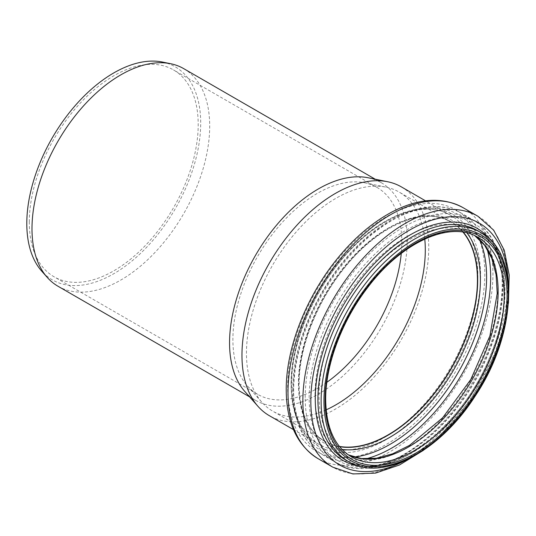 <?xml version="1.0" encoding="UTF-8"?>
<svg xmlns="http://www.w3.org/2000/svg" width="536" height="536" viewBox="0 0 536 536"><rect width="100%" height="100%" fill="white"/><g stroke="black" fill="none" stroke-linecap="round" stroke-linejoin="round"><path stroke-width="0.4" stroke-dasharray="2.68 2.01" d="M162.468 62.049A122.965 70.993 -60 0 1 175.232 208.839A122.965 70.993 -60 0 1 41.734 271.176M183.674 68.615A125.659 72.548 -60 0 1 183.674 213.71A125.659 72.548 -60 0 1 58.022 286.257M29.299 222.098A119.434 68.956 -60 0 1 81.432 101.907A119.434 68.956 -60 0 1 173.47 69.908A119.434 68.956 -60 0 1 173.47 207.821A119.434 68.956 -60 0 1 54.036 276.777A119.434 68.956 -60 0 1 29.299 222.098M326.846 382.295A119.434 68.956 -60 0 1 257.622 394.315A119.434 68.956 -60 0 1 247.391 385.907A119.434 68.956 -60 0 1 232.892 339.643A119.434 68.956 -60 0 1 277.742 227.612A119.434 68.956 -60 0 1 364.661 182.789A119.434 68.956 -60 0 1 377.056 187.453A119.434 68.956 -60 0 1 401.256 253.407M368.192 177.778A125.659 72.548 -60 0 1 381.237 182.675A125.659 72.548 -60 0 1 381.237 327.771A125.659 72.548 -60 0 1 255.578 400.318A125.659 72.548 -60 0 1 244.811 391.474M326.149 409.846A126.456 73.01 -60 0 1 272.65 411.105A126.456 73.01 -60 0 1 261.816 402.201A126.456 73.01 -60 0 1 246.46 353.211A126.456 73.01 -60 0 1 293.956 234.594A126.456 73.01 -60 0 1 385.987 187.138A126.456 73.01 -60 0 1 399.112 192.069A126.456 73.01 -60 0 1 424.767 239.029M339.362 446.408A126.456 73.01 -60 0 1 324.776 441.195A126.456 73.01 -60 0 1 298.586 383.307A126.456 73.01 -60 0 1 353.787 256.047A126.456 73.01 -60 0 1 451.238 222.165A126.456 73.01 -60 0 1 463.037 232.195M339.549 446.629A126.657 73.131 -60 0 1 324.675 441.369A126.657 73.131 -60 0 1 298.445 383.387A126.657 73.131 -60 0 1 353.733 255.927A126.657 73.131 -60 0 1 451.339 221.991A126.657 73.131 -60 0 1 463.325 232.235M401.397 186.903A132.077 76.259 -60 0 1 401.397 339.415A132.077 76.259 -60 0 1 269.32 415.668M339.59 446.689A126.657 73.131 -60 0 1 324.796 441.443A126.657 73.131 -60 0 1 298.565 383.461A126.657 73.131 -60 0 1 353.854 255.994A126.657 73.131 -60 0 1 451.453 222.058A126.657 73.131 -60 0 1 463.399 232.249M342.008 449.423A128.493 74.182 -60 0 1 298.679 385.022A128.493 74.182 -60 0 1 364.842 245.863A128.493 74.182 -60 0 1 466.97 232.979M354.229 457.074A136.559 78.839 -60 0 1 293.48 388.6A136.559 78.839 -60 0 1 371.803 233.89A136.559 78.839 -60 0 1 479.713 239.726M365.813 458.89A139.306 80.427 -60 0 1 322.505 454.722A139.306 80.427 -60 0 1 293.654 390.952A139.306 80.427 -60 0 1 354.464 250.761A139.306 80.427 -60 0 1 461.811 213.435A139.306 80.427 -60 0 1 487.077 248.858M305.205 397.618A139.306 80.427 -60 0 1 366.008 257.427A139.306 80.427 -60 0 1 473.362 220.102A139.306 80.427 -60 0 1 473.362 380.962A139.306 80.427 -60 0 1 334.055 461.389A139.306 80.427 -60 0 1 305.205 397.618M309.185 397.759A136.66 78.899 -60 0 1 454.139 217.435A136.66 78.899 -60 0 1 454.139 410.703A136.66 78.899 -60 0 1 309.185 397.759M315.027 395.119A129.303 74.651 -60 0 1 452.176 224.51A129.303 74.651 -60 0 1 452.176 407.373A129.303 74.651 -60 0 1 315.027 395.119M348.387 454.89A126.657 73.131 -60 0 1 345.244 453.248A126.657 73.131 -60 0 1 319.007 395.26A126.657 73.131 -60 0 1 374.296 267.799A126.657 73.131 -60 0 1 471.901 233.864A126.657 73.131 -60 0 1 474.896 235.766M348.346 454.863L351.328 456.759A126.657 73.131 -60 0 1 325.091 398.777A126.657 73.131 -60 0 1 380.379 271.31A126.657 73.131 -60 0 1 477.985 237.374L474.856 235.746M480.792 232.51A132.278 76.373 -60 0 1 480.799 385.25A132.278 76.373 -60 0 1 348.514 461.623M477.603 230.668A132.278 76.373 -60 0 1 477.603 383.408A132.278 76.373 -60 0 1 345.318 459.781C384.011 486.005 462.91 429.751 491.204 353.418C513.247 299.591 506.721 246.125 477.603 230.668M490.159 239.659A134.04 77.392 -60 0 1 477.074 383.106A134.04 77.392 -60 0 1 359.388 466.159M508.215 282.365A139.635 80.621 -60 0 1 405.404 460.444M477.804 216.175A144.928 83.676 -60 0 1 477.804 383.528A144.928 83.676 -60 0 1 332.876 467.198M462.93 207.593A144.928 83.676 -60 0 1 462.93 374.939A144.928 83.676 -60 0 1 318.009 458.615M287.638 387.575A139.427 80.501 -60 0 1 435.52 203.6A139.427 80.501 -60 0 1 435.52 400.787A139.427 80.501 -60 0 1 287.638 387.575M291.195 385.123A133.913 77.311 -60 0 1 433.229 208.43A133.913 77.311 -60 0 1 433.229 397.812A133.913 77.311 -60 0 1 291.195 385.123M291.075 383.562A132.077 76.259 -60 0 1 348.728 250.64A132.077 76.259 -60 0 1 450.508 215.258A132.077 76.259 -60 0 1 450.508 367.77A132.077 76.259 -60 0 1 318.431 444.022A132.077 76.259 -60 0 1 291.075 383.562M377.056 187.453L173.47 69.908M257.622 394.315L54.036 276.777M381.237 182.675L375.227 179.212M255.578 400.318L249.575 396.854M247.391 385.907L261.816 402.201M364.661 182.789L385.987 187.138M451.238 222.165L399.112 192.069M324.776 441.195L272.65 411.105M324.675 441.369L324.796 441.443C308.14 431.38 299.591 412.325 299.148 384.279C298.86 348.561 316.294 303.101 343.308 269.4C377.391 225.442 424.767 205.355 451.453 222.058L451.339 221.991M292.77 389.719C292.133 340.863 322.357 277.032 363.314 240.443C396.928 209.409 435.996 198.112 461.811 213.435L473.362 220.102C506.118 238.085 512.208 294.854 489.335 350.926C459.66 430.14 378.208 489.83 334.055 461.389L322.505 454.722C302.974 442.595 293.065 420.928 292.77 389.719M508.443 303.202L503.673 327.932L495.351 353.15L470.702 399.668L437.51 438.575L423.567 450.22M293.467 429.611L318.431 444.022C301.044 433.51 292.12 413.631 291.664 384.379C290.994 337.941 320.166 276.201 359.442 241.193C391.508 211.559 427.929 201.603 450.508 215.258L425.544 200.839"/><path stroke-width="0.8" d="M249.575 396.854L58.022 286.257A125.659 72.548 -60 0 1 47.255 277.413L41.734 271.176A122.965 70.993 -60 0 1 26.8 223.539A122.965 70.993 -60 0 1 72.983 108.198A122.965 70.993 -60 0 1 162.468 62.049L170.636 63.717A125.659 72.548 -60 0 1 183.674 68.615L375.227 179.212M47.255 277.413A125.659 72.548 -60 0 1 31.993 228.738A125.659 72.548 -60 0 1 79.187 110.872A125.659 72.548 -60 0 1 170.636 63.717M401.256 253.407A119.434 68.956 -60 0 1 326.846 382.295M293.467 429.611L269.32 415.668A132.077 76.259 -60 0 1 258.004 406.375L244.811 391.474A125.659 72.548 -60 0 1 229.555 342.799A125.659 72.548 -60 0 1 276.744 224.932A125.659 72.548 -60 0 1 368.192 177.778L387.689 181.751A132.077 76.259 -60 0 1 401.397 186.903L425.544 200.839M424.767 239.029A126.456 73.01 -60 0 1 326.149 409.846M463.037 232.195A126.456 73.01 -60 0 1 451.238 368.185A126.456 73.01 -60 0 1 339.362 446.408M463.325 232.235A126.657 73.131 -60 0 1 451.339 368.245A126.657 73.131 -60 0 1 339.549 446.629M258.004 406.375A132.077 76.259 -60 0 1 241.964 355.207A132.077 76.259 -60 0 1 291.571 231.311A132.077 76.259 -60 0 1 387.689 181.751M463.399 232.249A126.657 73.131 -60 0 1 451.453 368.312A126.657 73.131 -60 0 1 339.59 446.689M466.97 232.979A128.493 74.182 -60 0 1 453.784 369.659A128.493 74.182 -60 0 1 342.008 449.423M479.713 239.726A136.559 78.839 -60 0 1 458.32 372.272A136.559 78.839 -60 0 1 354.229 457.074M487.077 248.858A139.306 80.427 -60 0 1 461.811 374.296A139.306 80.427 -60 0 1 365.813 458.89M474.896 235.766A126.657 73.131 -60 0 1 471.901 380.118A126.657 73.131 -60 0 1 348.387 454.89M477.985 237.374A126.657 73.131 -60 0 1 477.985 383.629A126.657 73.131 -60 0 1 351.328 456.759C334.672 446.696 326.123 427.641 325.68 399.595C325.419 364.735 341.968 320.588 367.93 287.169C402.121 241.642 450.803 220.296 477.985 237.374M325.091 400.412A128.667 74.283 -60 0 1 461.563 230.641A128.667 74.283 -60 0 1 461.563 412.606A128.667 74.283 -60 0 1 325.091 400.412M323.958 401.069A130.275 75.214 -60 0 1 462.133 229.18A130.275 75.214 -60 0 1 462.133 413.41A130.275 75.214 -60 0 1 323.958 401.069M321.118 401.069A132.278 76.373 -60 0 1 378.858 267.946A132.278 76.373 -60 0 1 480.792 232.51C520.449 253.2 516.784 334.404 475.09 396.171C439.835 451.68 381.954 482.373 348.514 461.623A132.278 76.373 -60 0 1 321.118 401.069M348.514 461.623L345.318 459.781A132.278 76.373 -60 0 1 317.922 399.226A132.278 76.373 -60 0 1 375.662 266.104A132.278 76.373 -60 0 1 477.603 230.668L480.792 232.51M359.388 466.159A134.04 77.392 -60 0 1 315.269 399.132A134.04 77.392 -60 0 1 383.682 254.513A134.04 77.392 -60 0 1 490.159 239.659M405.404 460.444A139.635 80.621 -60 0 1 310.826 401.136A139.635 80.621 -60 0 1 407.487 231.338A139.635 80.621 -60 0 1 508.215 282.365M423.567 450.22L399.501 464.987L375.568 473.1L352.916 473.951L332.876 467.198A144.928 83.676 -60 0 1 302.86 400.854A144.928 83.676 -60 0 1 366.122 255.009A144.928 83.676 -60 0 1 477.804 216.175L493.669 230.158L504.262 250.198L509.2 274.981L508.443 303.202M287.993 392.265A144.928 83.676 -60 0 1 351.254 246.419A144.928 83.676 -60 0 1 462.93 207.593C442.394 196.618 418.763 198.065 392.05 211.941C371.743 222.775 352.949 239.036 335.67 260.71C305.433 298.498 285.956 349.07 286.224 389.813C286.432 422.489 297.024 445.423 318.009 458.615A144.928 83.676 -60 0 1 287.993 392.265M474.856 235.746L484.611 245.26L491.793 258.345L496.075 274.6L497.22 293.433L489.917 335.905L470.802 379.481L442.615 417.825L409.491 445.389L392.607 453.811L376.393 458.233L361.472 458.555L348.346 454.863M477.804 216.175L462.93 207.593M332.876 467.198L318.009 458.615"/></g></svg>
